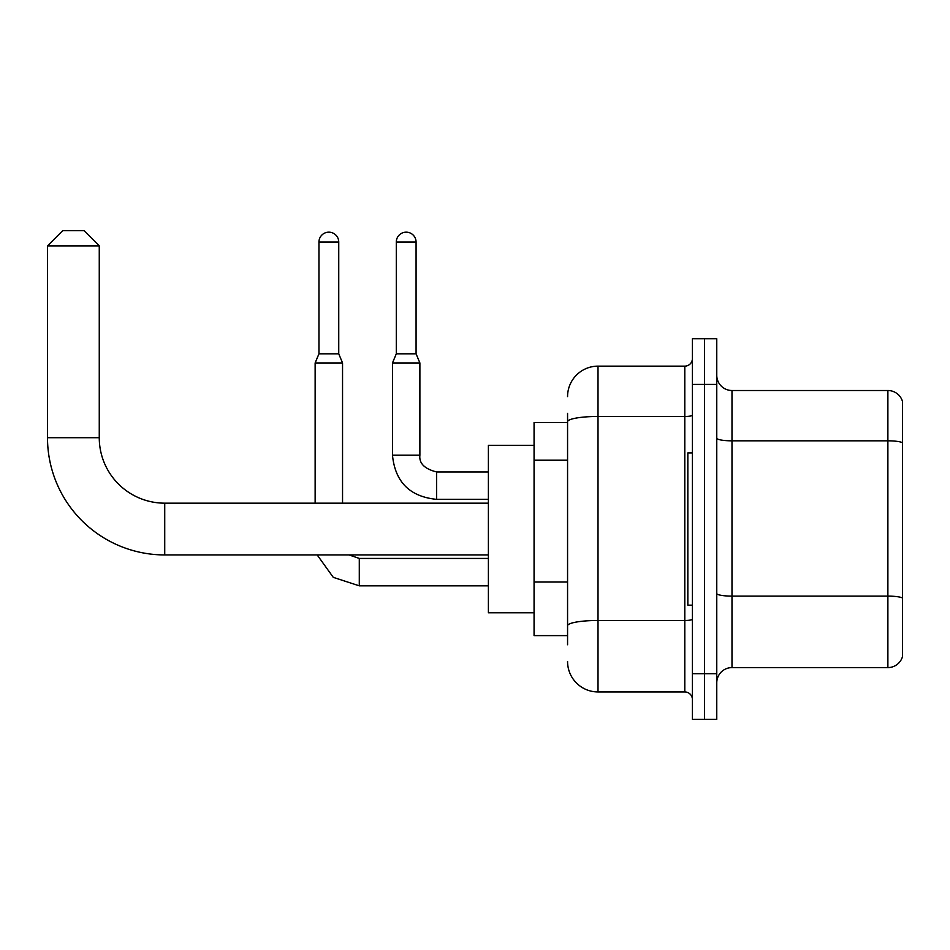 <?xml version="1.0" encoding="UTF-8"?>
<svg xmlns="http://www.w3.org/2000/svg" width="950" height="950" viewBox="0 0 950 950"><rect width="100%" height="100%" fill="white"/><g stroke="black" fill="none" stroke-linecap="round" stroke-linejoin="round"><path stroke-width="1.43" d="M567.566 422.477L534.066 422.477L534.066 635.621L567.566 635.621M567.566 644.753L567.566 413.345M692.408 673.681L692.408 719.352L704.579 719.352L704.579 673.681L704.579 719.352L716.763 719.352L716.763 673.681L704.579 673.681L704.579 384.418L704.579 673.681L692.408 673.681L692.408 384.418L704.579 384.418L704.579 338.746L704.579 384.418L716.763 384.418L716.763 673.681M716.763 384.418L716.763 338.746L692.408 338.746L692.408 384.418M567.566 396.589A30.448 30.448 0 0 1 598.013 366.142L598.013 691.944L684.796 691.944L684.796 366.142A7.612 7.612 0 0 0 692.408 358.53M598.013 366.142L684.796 366.142M567.566 451.084L567.566 421.753A30.448 5.284 180 0 1 598.013 416.468L684.796 416.468A7.612 1.318 0 0 0 692.408 415.15M692.408 699.556A7.612 7.612 0 0 0 684.796 691.944M598.013 691.944A30.448 30.448 0 0 1 567.566 661.497M716.763 682.812A15.224 15.224 0 0 1 731.987 667.589L887.882 667.589L887.882 390.509L731.987 390.509A15.224 15.224 0 0 1 716.763 375.286A15.224 15.224 0 0 0 731.987 390.509L731.987 667.589M902.5 401.47A15.224 15.224 0 0 0 887.882 390.509A15.224 15.224 0 0 1 902.5 401.47L902.5 656.628A15.224 15.224 0 0 1 887.882 667.589M488.395 554.931L164.73 554.931A117.23 117.23 0 0 1 47.5 437.701L47.5 245.872L62.724 230.648L84.039 230.648L99.263 245.872L47.5 245.872M164.73 554.931L164.73 503.168A65.467 65.467 0 0 1 99.263 437.701L99.263 245.872M534.066 445.312L488.395 445.312L488.395 612.786L534.066 612.786M692.408 452.924L687.836 452.924L687.836 605.174L692.408 605.174M338.746 353.816L318.951 353.816L318.951 242.072A9.892 9.892 0 0 1 328.843 232.168A9.892 9.892 0 0 1 338.746 242.072L338.746 353.816L342.546 362.947L342.546 503.168M315.139 503.168L315.139 362.947L342.546 362.947M416.076 353.816L396.293 353.816L396.293 242.072A9.892 9.892 0 0 1 406.184 232.168A9.892 9.892 0 0 1 416.076 242.072L416.076 353.816L419.888 362.947L392.481 362.947L392.481 455.204L419.864 455.204M567.566 460.216L534.066 460.216M567.566 582.018L534.066 582.018M692.408 619.151A7.612 1.318 0 0 1 684.796 620.481L598.013 620.481A30.448 5.284 180 0 0 567.566 625.765M902.5 442.736A15.224 2.648 180 0 0 887.882 440.824L731.987 440.824A15.224 2.648 0 0 1 716.763 438.188M902.5 598.025A15.224 2.648 180 0 0 887.882 596.113L731.987 596.113A15.224 2.648 -0 0 1 716.763 593.477M47.5 437.701L99.263 437.701M359.29 558.457L359.29 585.829L333.272 577.351L317.181 554.931L333.272 577.351L359.29 585.829L488.395 585.829M318.951 242.072L338.746 242.072M392.481 455.204C395.129 481.994 409.854 496.707 436.632 499.356C409.854 496.707 395.129 481.994 392.481 455.204C395.129 481.994 409.854 496.707 436.632 499.356L436.632 471.96C424.543 468.908 418.962 463.327 419.888 455.204C418.962 463.327 424.543 468.908 436.632 471.96C424.543 468.908 418.962 463.327 419.888 455.204L419.888 362.947M396.293 242.072L416.076 242.072M488.395 503.168L164.73 503.168M349.042 554.931L359.29 558.434L349.042 554.931M488.395 558.434L359.29 558.434M318.951 353.816L315.139 362.947M488.395 499.356L436.632 499.356M488.395 471.96L436.632 471.96M396.293 353.816L392.481 362.947"/></g></svg>
